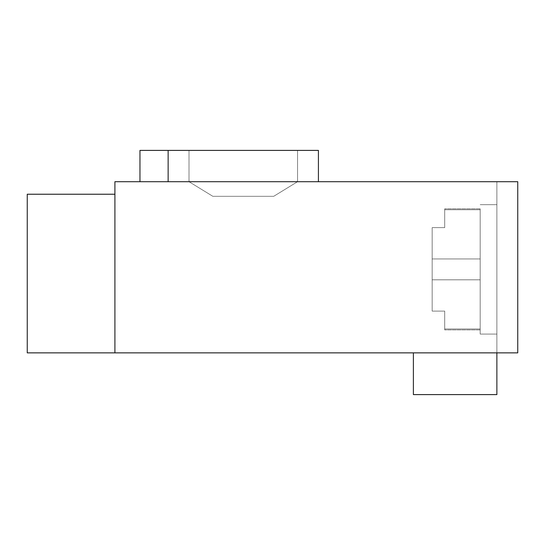 <?xml version="1.0" encoding="UTF-8"?>
<svg xmlns="http://www.w3.org/2000/svg" width="545" height="545" viewBox="0 0 545 545"><rect width="100%" height="100%" fill="white"/><g stroke="black" fill="none" stroke-linecap="round" stroke-linejoin="round"><path stroke-width="0.41" stroke-dasharray="2.73 2.04" d="M189.013 150.4L297.55 150.4L189.013 150.4L297.55 150.4L189.013 150.4L297.55 150.4L189.013 150.4L297.55 150.4L189.013 150.4L189.013 181.703L189.013 150.4L189.013 181.703L297.55 181.703L297.55 150.4L297.55 181.703L189.013 181.703L189.013 150.4L189.013 181.703L297.55 181.703L189.013 181.703L297.55 181.703L297.55 150.4L297.55 181.703L189.013 181.703L297.55 181.703L189.013 181.703L189.013 150.4M139.963 181.703L139.963 150.4L139.963 181.703L139.963 150.4L168.139 150.4L168.139 181.703L139.963 181.703L168.139 181.703L168.139 150.4L318.416 150.4L168.139 150.4L318.416 150.4L318.416 181.703L139.963 181.703L318.416 181.703L318.416 150.4L318.416 181.703M114.913 352.86L114.913 181.703L517.75 181.703L496.877 181.703L517.75 181.703L496.877 181.703L517.75 181.703L496.877 181.703L517.75 181.703L496.877 181.703L517.75 181.703L496.877 181.703L517.75 181.703L517.75 352.86L413.389 352.86L517.75 352.86L496.877 352.86L496.877 181.703L496.877 352.86L517.75 352.86L496.877 352.86L496.877 181.703L496.877 352.86L517.75 352.86L496.877 352.86L496.877 181.703L496.877 352.86L517.75 352.86L496.877 352.86L496.877 181.703L496.877 352.86L517.75 352.86L517.75 181.703L517.75 352.86L517.75 181.703L517.75 352.86L517.75 181.703L517.75 352.86L517.75 181.703L517.75 352.86L517.75 181.703L517.75 352.86L114.913 352.86L114.913 194.231L114.913 352.86L27.25 352.86L27.25 194.231L114.913 194.231M432.171 227.626L444.7 227.626L444.7 209.743L480.179 209.743L480.179 328.989L480.179 208.837L480.179 328.989L480.179 208.837L480.179 209.743L480.179 208.837L480.179 209.743L444.7 209.743L444.7 227.626L444.7 209.743L480.179 209.743L444.7 209.743L444.7 227.626L444.7 209.743L480.179 209.743L444.7 209.743L444.7 227.626L444.7 209.743L480.179 209.743L444.7 209.743L444.7 227.626L432.171 227.626L432.171 258.936L432.171 227.626L444.7 227.626L432.171 227.626L432.171 258.936L480.179 258.936L480.179 328.989L480.179 258.936L432.171 258.936L432.171 227.626L444.7 227.626L432.171 227.626L432.171 279.803L432.171 258.936L480.179 258.936L432.171 258.936L480.179 258.936L432.171 258.936L432.171 227.626L444.7 227.626L432.171 227.626L432.171 279.803L480.179 279.803L480.179 329.902L480.179 279.803L432.171 279.803L432.171 258.936L480.179 258.936L432.171 258.936L480.179 258.936L432.171 258.936L432.171 227.626M432.171 311.113L444.7 311.113L444.7 328.989L444.7 311.113L444.7 328.989L480.179 328.989L480.179 329.902L480.179 328.989L480.179 329.902L480.179 328.989L480.179 329.902L480.179 328.989L444.7 328.989L444.7 311.113L444.7 328.989L480.179 328.989L444.7 328.989L444.7 311.113L444.7 328.989L480.179 328.989L444.7 328.989L444.7 311.113L432.171 311.113L432.171 279.803L432.171 311.113L444.7 311.113L432.171 311.113L432.171 279.803L480.179 279.803L432.171 279.803L480.179 279.803L432.171 279.803L432.171 258.936L432.171 311.113L444.7 311.113L432.171 311.113L432.171 279.803L480.179 279.803L432.171 279.803L480.179 279.803L432.171 279.803L432.171 258.936L480.179 258.936L432.171 258.936L480.179 258.936L432.171 258.936L432.171 311.113L444.7 311.113L432.171 311.113L432.171 279.803L480.179 279.803L432.171 279.803L480.179 279.803L432.171 279.803L432.171 311.113M496.877 269.366L496.877 334.071L496.877 269.366M480.179 269.366L480.179 334.071L480.179 269.366M496.877 352.86L496.877 181.703L496.877 394.6L413.389 394.6L413.389 352.86M444.7 328.989L480.179 328.989L444.7 328.989L444.7 329.902L444.7 328.989M432.171 279.803L480.179 279.803L432.171 279.803M432.171 258.936L480.179 258.936L432.171 258.936M444.7 209.743L444.7 208.837L444.7 209.743M212.85 196.316L189.013 181.703L212.85 196.316L273.706 196.316L297.55 181.703L297.55 150.4L297.55 181.703L297.55 150.4L297.55 181.703L273.706 196.316L212.85 196.316L189.013 181.703L212.85 196.316L273.706 196.316L297.55 181.703L273.706 196.316L212.85 196.316L189.013 181.703L212.85 196.316L273.706 196.316L297.55 181.703L273.706 196.316L212.85 196.316L189.013 181.703L212.85 196.316L273.706 196.316L297.55 181.703L273.706 196.316L212.85 196.316M168.139 181.703L168.139 150.4M496.877 334.071L480.179 334.071L496.877 334.071M480.179 329.902L444.7 329.902L480.179 329.902M480.179 208.837L444.7 208.837L480.179 208.837M496.877 204.668L480.179 204.668L496.877 204.668"/><path stroke-width="0.82" d="M318.416 181.703L318.416 150.4L139.963 150.4L139.963 181.703M114.913 352.86L517.75 352.86L517.75 181.703L114.913 181.703L114.913 352.86L27.25 352.86L27.25 194.231L114.913 194.231M413.389 352.86L413.389 394.6L496.877 394.6L496.877 352.86M168.139 181.703L168.139 150.4"/></g></svg>
